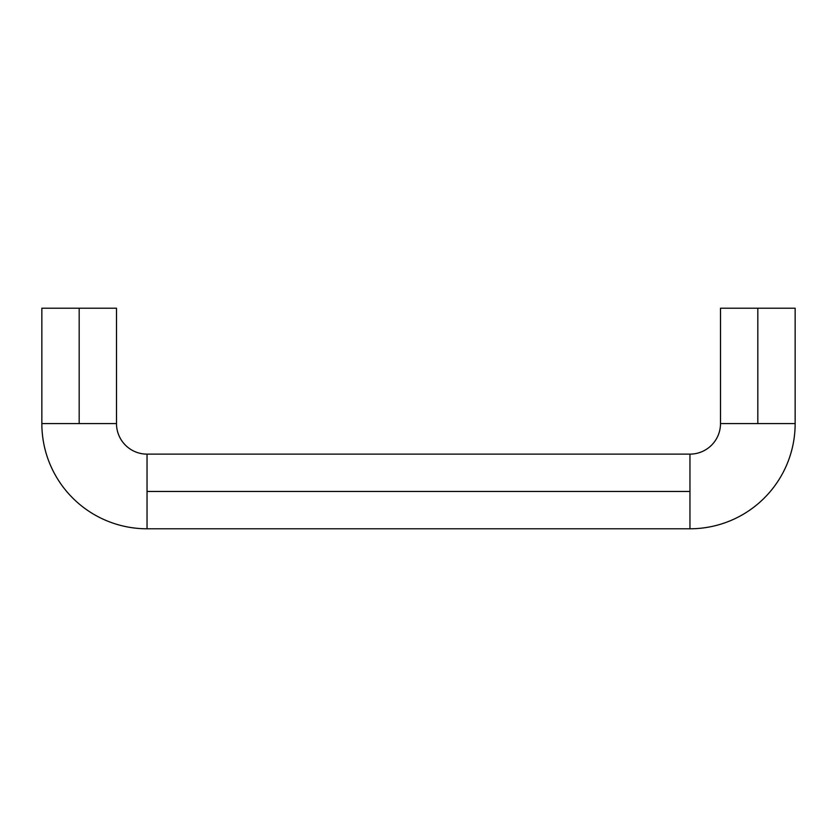 <?xml version="1.0" encoding="UTF-8"?>
<svg xmlns="http://www.w3.org/2000/svg" width="837" height="837" viewBox="0 0 837 837"><rect width="100%" height="100%" fill="white"/><g stroke="black" fill="none" stroke-linecap="round" stroke-linejoin="round"><path stroke-width="1.26" d="M689.96 491.455L689.96 528.785A105.19 105.19 0 0 0 795.15 423.585L720.5 423.585A30.54 30.54 0 0 1 689.96 454.125L689.96 491.455L689.96 454.125A30.54 30.54 0 0 0 720.5 423.585L795.15 423.585A105.19 105.19 0 0 1 689.96 528.785L689.96 491.455L147.04 491.455L147.04 454.125A30.54 30.54 0 0 1 116.5 423.585L41.85 423.585A105.19 105.19 0 0 0 147.04 528.785L147.04 491.455L689.96 491.455M795.15 308.215L757.82 308.215L757.82 423.585L757.82 308.215L720.5 308.215L795.15 308.215L795.15 423.585M147.04 454.125L147.04 528.785A105.19 105.19 0 0 1 41.85 423.585L116.5 423.585A30.54 30.54 0 0 0 147.04 454.125L689.96 454.125M116.5 308.215L79.18 308.215L79.18 423.585L79.18 308.215L116.5 308.215L116.5 423.585M41.85 308.215L79.18 308.215L41.85 308.215L41.85 423.585M147.04 528.785L689.96 528.785M720.5 423.585L720.5 308.215"/></g></svg>
